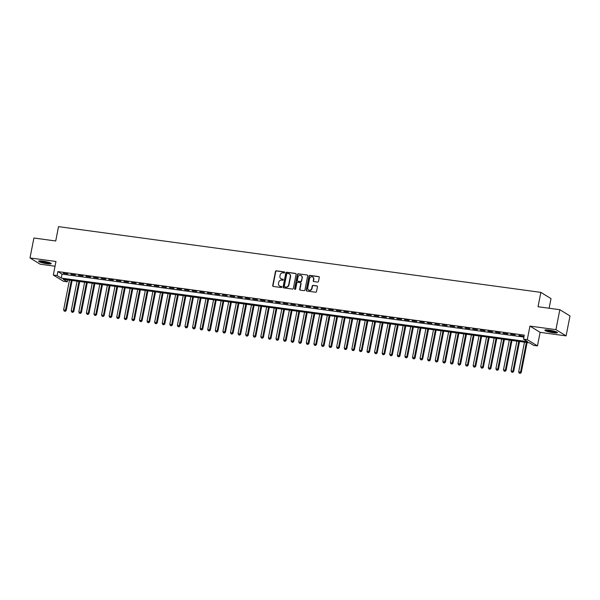 <?xml version="1.0" encoding="UTF-8"?>
<svg xmlns="http://www.w3.org/2000/svg" width="600" height="600" viewBox="0 0 600 600"><rect width="100%" height="100%" fill="white"/><g stroke="black" fill="none" stroke-linecap="round" stroke-linejoin="round"><path stroke-width="0.9" d="M284.685 272.498A0.562 0.517 -58.4 0 0 284.272 271.882L276.36 270.803A0.81 0.742 -58.4 0 0 275.46 271.485L272.7 285.57A0.81 0.742 -58.4 0 0 273.293 286.455L281.197 287.535A0.562 0.517 -58.4 0 0 281.603 286.507A0.562 0.517 -58.4 0 0 281.415 286.44L280.388 286.298A2.58 2.37 -58.4 0 1 278.498 283.47L278.73 282.293A2.58 2.37 -58.4 0 1 281.603 280.118L282.63 280.252A0.562 0.517 -58.4 0 0 283.028 279.225A0.562 0.517 -58.4 0 0 282.84 279.157L281.82 279.022A2.58 2.37 -58.4 0 1 279.93 276.188L280.155 275.017A2.58 2.37 -58.4 0 1 283.035 272.835L284.055 272.978A0.562 0.517 -58.4 0 0 284.685 272.498M284.58 272.055A0.562 0.517 -58.4 0 0 284.543 272.048L276.638 270.975A0.81 0.742 -58.4 0 0 275.737 271.65L272.97 285.743A0.81 0.742 -58.4 0 0 273.165 286.433M281.722 286.612A0.562 0.517 -58.4 0 0 281.685 286.605L280.388 286.298M283.155 279.337A0.562 0.517 -58.4 0 0 283.118 279.33L281.82 279.022M549.007 330.097A6.405 0.945 -168.9 0 0 544.86 330.18A6.405 0.945 -168.9 0 0 553.29 332.73A6.405 0.945 -168.9 0 0 557.438 332.647A6.405 0.945 -168.9 0 0 549.007 330.097M42.795 261.097A6.405 0.945 -168.9 0 0 38.648 261.18A6.405 0.945 -168.9 0 0 47.078 263.737A6.405 0.945 -168.9 0 0 51.225 263.647A6.405 0.945 -168.9 0 0 42.795 261.097M317.595 282.09A0.81 0.742 -58.4 0 0 318.495 281.407L319.267 277.455A0.81 0.742 -58.4 0 0 318.683 276.57L309.892 275.37A0.81 0.742 -58.4 0 0 309 276.053L306.233 290.145A0.81 0.742 -58.4 0 0 306.825 291.03L315.608 292.222A0.81 0.742 -58.4 0 0 316.507 291.54L317.445 286.77A0.81 0.742 -58.4 0 0 316.853 285.885L313.095 285.375A0.81 0.742 -58.4 0 0 312.195 286.05L311.73 288.42A2.16 1.987 -58.4 0 1 308.61 289.987A2.16 1.987 -58.4 0 1 307.748 287.88L309.57 278.603A2.16 1.987 -58.4 0 1 312.69 277.035A2.16 1.987 -58.4 0 1 313.553 279.15L313.245 280.695A0.81 0.742 -58.4 0 0 313.837 281.58L317.595 282.09M523.5 339.135L527.295 339.653L537.457 345.892L533.662 345.375L529.545 342.847L63.15 279.278L67.267 281.812L63.472 281.295L53.318 275.048L57.105 275.565L61.222 278.093L527.625 341.663L523.5 339.135L524.287 335.145L57.885 271.575L57.105 275.565M53.318 275.048L55.972 261.487L30 257.947L33.907 238.013L55.718 240.99L58.53 226.635L540.855 292.373L538.035 306.728L559.838 309.697L555.93 329.632L529.957 326.093L527.295 339.653M296.123 274.298A0.81 0.742 -58.4 0 0 295.53 273.413L286.748 272.22A0.81 0.742 -58.4 0 0 285.847 272.903L283.08 286.987A0.81 0.742 -58.4 0 0 283.673 287.873L292.455 289.072A0.81 0.742 -58.4 0 0 293.355 288.39L296.123 274.298M298.32 273.795L307.103 274.995A0.81 0.742 -58.4 0 1 307.695 275.88L304.928 289.965A0.81 0.742 -58.4 0 1 304.035 290.647L300.278 290.138A0.81 0.742 -58.4 0 1 299.685 289.252L300.803 283.538A0.81 0.742 -58.4 0 0 300.21 282.653L297.72 282.315A0.81 0.742 -58.4 0 0 296.82 282.998L295.657 288.945A0.562 0.517 -58.4 0 1 294.84 289.35A0.562 0.517 -58.4 0 1 294.615 288.803L297.42 274.478A0.81 0.742 -58.4 0 1 298.32 273.795L307.103 274.995M559.838 309.697L570 315.945L566.092 335.88L555.93 329.632M30 257.947L40.162 264.195L55.043 266.228M67.845 273.885L63.293 273.263L67.845 273.885M75.427 274.92L70.875 274.298L75.427 274.92M83.01 275.955L78.457 275.332L83.01 275.955M90.593 276.983L86.04 276.368L90.593 276.983M98.175 278.017L93.63 277.403L98.175 278.017M105.757 279.053L101.212 278.43L105.757 279.053M113.347 280.087L108.795 279.465L113.347 280.087M120.93 281.123L116.377 280.5L120.93 281.123M128.512 282.157L123.96 281.535L128.512 282.157M136.095 283.185L131.542 282.57L136.095 283.185M143.678 284.22L139.132 283.605L143.678 284.22M151.26 285.255L146.715 284.632L151.26 285.255M158.85 286.29L154.297 285.668L158.85 286.29M166.433 287.325L161.88 286.702L166.433 287.325M174.015 288.36L169.462 287.737L174.015 288.36M181.597 289.388L177.045 288.772L181.597 289.388M189.18 290.423L184.627 289.8L189.18 290.423M196.763 291.457L192.218 290.835L196.763 291.457M204.353 292.493L199.8 291.87L204.353 292.493M211.935 293.528L207.382 292.905L211.935 293.528M219.517 294.555L214.965 293.94L219.517 294.555M227.1 295.59L222.548 294.975L227.1 295.59M234.683 296.625L230.13 296.002L234.683 296.625M242.265 297.66L237.72 297.038L242.265 297.66M249.847 298.695L245.303 298.072L249.847 298.695M257.438 299.73L252.885 299.108L257.438 299.73M265.02 300.757L260.468 300.142L265.02 300.757M272.603 301.793L268.05 301.17L272.603 301.793M280.185 302.827L275.632 302.205L280.185 302.827M287.767 303.862L283.222 303.24L287.767 303.862M295.35 304.897L290.805 304.275L295.35 304.897M302.94 305.925L298.388 305.31L302.94 305.925M310.522 306.96L305.97 306.345L310.522 306.96M318.105 307.995L313.553 307.373L318.105 307.995M325.688 309.03L321.135 308.407L325.688 309.03M333.27 310.065L328.725 309.442L333.27 310.065M340.853 311.1L336.308 310.478L340.853 311.1M348.442 312.127L343.89 311.513L348.442 312.127M356.025 313.163L351.472 312.54L356.025 313.163M363.608 314.197L359.055 313.575L363.608 314.197M371.19 315.233L366.638 314.61L371.19 315.233M378.772 316.267L374.22 315.645L378.772 316.267M386.355 317.295L381.81 316.68L386.355 317.295M393.938 318.33L389.393 317.715L393.938 318.33M401.528 319.365L396.975 318.743L401.528 319.365M409.11 320.4L404.558 319.778L409.11 320.4M416.692 321.435L412.14 320.812L416.692 321.435M424.275 322.47L419.722 321.847L424.275 322.47M431.857 323.498L427.312 322.882L431.857 323.498M439.44 324.532L434.895 323.91L439.44 324.532M447.03 325.567L442.478 324.945L447.03 325.567M454.612 326.603L450.06 325.98L454.612 326.603M462.195 327.638L457.643 327.015L462.195 327.638M469.778 328.665L465.225 328.05L469.778 328.665M477.36 329.7L472.815 329.085L477.36 329.7M484.942 330.735L480.397 330.112L484.942 330.735M492.533 331.77L487.98 331.147L492.533 331.77M500.115 332.805L495.562 332.183L500.115 332.805M507.697 333.84L503.145 333.218L507.697 333.84M515.28 334.868L510.728 334.252L515.28 334.868M57.885 271.575L62.01 274.11L523.912 337.065M519 335.707L523.553 336.322L519.06 335.385M549.127 308.235L551.01 298.62L540.855 292.373M529.957 326.093L540.112 332.34L566.092 335.88M540.112 332.34L537.457 345.892M67.642 279.892L67.267 281.812M62.01 274.11L61.222 278.093M281.1 278.79A2.58 2.37 -58.4 0 0 282.09 279.188M279.668 286.072A2.58 2.37 -58.4 0 0 280.665 286.47M295.928 273.615A0.81 0.742 -58.4 0 0 295.8 273.585L287.017 272.385A0.81 0.742 -58.4 0 0 286.125 273.067L283.358 287.16A0.81 0.742 -58.4 0 0 283.553 287.843M287.347 273.428A0.562 0.517 -58.4 0 0 286.718 273.9L284.295 286.267A0.562 0.517 -58.4 0 0 284.707 286.89L285.788 287.032A2.58 2.37 -58.4 0 0 288.66 284.858L290.317 276.405A2.58 2.37 -58.4 0 0 288.428 273.57L287.347 273.428M289.425 273.968A2.58 2.37 -58.4 0 1 290.595 276.57L288.938 285.022A2.58 2.37 -58.4 0 1 286.065 287.205L284.985 287.055M300.608 282.847A0.81 0.742 -58.4 0 1 301.08 283.702L299.955 289.418A0.81 0.742 -58.4 0 0 300.15 290.108M298.597 273.968A0.81 0.742 -58.4 0 0 297.697 274.642L294.885 288.968A0.562 0.517 -58.4 0 0 294.99 289.41M301.965 277.605A2.16 1.987 -58.4 0 0 301.103 275.498A2.16 1.987 -58.4 0 0 297.983 277.065L297.345 280.335A0.81 0.742 -58.4 0 0 297.938 281.22L300.428 281.558A0.81 0.742 -58.4 0 0 301.327 280.875L302.243 277.778A2.16 1.987 -58.4 0 0 301.237 275.587M297.81 281.19A0.81 0.742 -58.4 0 0 298.207 281.385L297.938 281.22M302.243 277.778L301.597 281.048A0.81 0.742 -58.4 0 1 300.705 281.722L298.207 281.385M312.825 277.125A2.16 1.987 -58.4 0 1 313.822 279.315L313.522 280.86A0.81 0.742 -58.4 0 0 313.718 281.55M308.752 290.062A2.16 1.987 -58.4 0 0 312.007 288.593L311.73 288.42M317.25 286.08A0.81 0.742 -58.4 0 0 317.13 286.05L313.365 285.54A0.81 0.742 -58.4 0 0 312.472 286.222L312.007 288.593M319.072 276.765A0.81 0.742 -58.4 0 0 318.952 276.743L310.17 275.543A0.81 0.742 -58.4 0 0 309.27 276.225L306.51 290.31A0.81 0.742 -58.4 0 0 306.705 291M69.457 280.14L63.637 309.832L66.218 310.515L72.105 280.5M64.965 311.175L64.207 311.077L65.242 311.347L71.355 280.395M64.207 311.077L63.637 309.832M66.218 310.515L65.242 311.347M50.385 262.98A5.542 0.818 11.1 0 1 46.92 262.92A5.542 0.818 11.1 0 1 39.69 260.88M40.695 260.895A5.137 0.758 -168.9 0 0 46.86 262.433A5.137 0.758 -168.9 0 0 49.44 262.605M39.12 260.933A6.367 0.938 -168.9 0 0 47.19 263.085A6.367 0.938 -168.9 0 0 50.887 263.243M556.59 331.972A5.542 0.818 11.1 0 1 547.77 330.743A5.542 0.818 11.1 0 1 545.903 329.873M546.908 329.888A5.137 0.758 -168.9 0 0 548.107 330.345A5.137 0.758 -168.9 0 0 555.653 331.605M545.332 329.933A6.367 0.938 -168.9 0 0 547.252 330.735A6.367 0.938 -168.9 0 0 557.1 332.243M77.047 281.168L71.22 310.868L73.8 311.55L79.688 281.535M72.547 312.21L71.79 312.105L72.825 312.382L78.938 281.43M71.79 312.105L71.22 310.868M73.8 311.55L72.825 312.382M84.63 282.202L78.802 311.903L81.383 312.585L87.27 282.562M80.13 313.245L79.373 313.14L80.407 313.418L86.528 282.465M79.373 313.14L78.802 311.903M81.383 312.585L80.407 313.418M92.213 283.237L86.385 312.938L88.965 313.612L94.86 283.597M87.713 314.28L86.955 314.175L87.99 314.445L88.282 313.192L94.11 283.5M86.955 314.175L86.385 312.938M88.965 313.612L87.99 314.445M99.795 284.272L93.968 313.965L96.555 314.647L102.442 284.632M95.302 315.315L94.537 315.21L95.573 315.48L95.865 314.228L101.692 284.528M94.537 315.21L93.968 313.965M96.555 314.647L95.573 315.48M107.377 285.308L101.55 315L104.137 315.683L110.025 285.668M102.885 316.343L102.127 316.245L103.155 316.515L103.448 315.263L109.275 285.562M102.127 316.245L101.55 315M104.137 315.683L103.155 316.515M114.96 286.343L109.14 316.035L111.72 316.718L117.608 286.702M110.468 317.377L109.71 317.28L110.738 317.55L111.03 316.298L116.858 286.597M109.71 317.28L109.14 316.035M111.72 316.718L110.738 317.55M122.55 287.37L116.722 317.07L119.302 317.752L125.19 287.73M118.05 318.413L117.292 318.308L118.328 318.585L124.44 287.632M117.292 318.308L116.722 317.07M119.302 317.752L118.328 318.585M130.132 288.405L124.305 318.105L126.885 318.78L132.773 288.765M125.632 319.447L124.875 319.343L125.91 319.612L126.203 318.36L132.03 288.668M124.875 319.343L124.305 318.105M126.885 318.78L125.91 319.612M137.715 289.44L131.887 319.14L134.468 319.815L140.363 289.8M133.215 320.483L132.458 320.377L133.493 320.647L133.785 319.395L139.613 289.695M132.458 320.377L131.887 319.14M134.468 319.815L133.493 320.647M145.297 290.475L139.47 320.168L142.058 320.85L147.945 290.835M140.805 321.517L140.04 321.413L141.075 321.683L141.368 320.43L147.195 290.73M140.04 321.413L139.47 320.168M142.058 320.85L141.075 321.683M152.88 291.51L147.053 321.202L149.64 321.885L155.528 291.87M148.387 322.545L147.63 322.447L148.657 322.718L148.95 321.465L154.778 291.765M147.63 322.447L147.053 321.202M149.64 321.885L148.657 322.718M160.462 292.538L154.642 322.237L157.222 322.92L163.11 292.905M155.97 323.58L155.212 323.475L156.24 323.752L162.36 292.8M155.212 323.475L154.642 322.237M157.222 322.92L156.24 323.752M168.053 293.572L162.225 323.272L164.805 323.955L170.692 293.933M163.553 324.615L162.795 324.51L163.83 324.788L169.942 293.835M162.795 324.51L162.225 323.272M164.805 323.955L163.83 324.788M175.635 294.608L169.808 324.308L172.387 324.983L178.275 294.968M171.135 325.65L170.377 325.545L171.413 325.815L171.705 324.562L177.525 294.87M170.377 325.545L169.808 324.308M172.387 324.983L171.413 325.815M183.218 295.642L177.39 325.335L179.97 326.017L185.865 296.002M178.718 326.685L177.96 326.58L178.995 326.85L179.288 325.597L185.115 295.897M177.96 326.58L177.39 325.335M179.97 326.017L178.995 326.85M190.8 296.678L184.972 326.37L187.553 327.053L193.447 297.038M186.3 327.712L185.542 327.615L186.578 327.885L186.87 326.632L192.697 296.933M185.542 327.615L184.972 326.37M187.553 327.053L186.578 327.885M198.382 297.712L192.555 327.405L195.142 328.087L201.03 298.072M193.89 328.748L193.132 328.65L194.16 328.92L194.452 327.668L200.28 297.968M193.132 328.65L192.555 327.405M195.142 328.087L194.16 328.92M205.965 298.74L200.138 328.44L202.725 329.123L208.612 299.1M201.472 329.782L200.715 329.678L201.743 329.955L207.862 299.002M200.715 329.678L200.138 328.44M202.725 329.123L201.743 329.955M213.548 299.775L207.728 329.475L210.308 330.15L216.195 300.135M209.055 330.817L208.298 330.712L209.333 330.983L215.445 300.038M208.298 330.712L207.728 329.475M210.308 330.15L209.333 330.983M221.138 300.81L215.31 330.51L217.89 331.185L223.778 301.17M216.638 331.853L215.88 331.748L216.915 332.017L217.208 330.765L223.028 301.065M215.88 331.748L215.31 330.51M217.89 331.185L216.915 332.017M228.72 301.845L222.892 331.538L225.472 332.22L231.36 302.205M224.22 332.888L223.462 332.782L224.498 333.053L224.79 331.8L230.618 302.1M223.462 332.782L222.892 331.538M225.472 332.22L224.498 333.053M236.303 302.88L230.475 332.572L233.055 333.255L238.95 303.24M231.803 333.915L231.045 333.817L232.08 334.087L232.373 332.835L238.2 303.135M231.045 333.817L230.475 332.572M233.055 333.255L232.08 334.087M243.885 303.907L238.058 333.608L240.645 334.29L246.532 304.275M239.392 334.95L238.627 334.845L239.663 335.123L245.782 304.17M238.627 334.845L238.058 333.608M240.645 334.29L239.663 335.123M251.468 304.942L245.64 334.642L248.228 335.325L254.115 305.303M246.975 335.985L246.218 335.88L247.245 336.157L253.365 305.205M246.218 335.88L245.64 334.642M248.228 335.325L247.245 336.157M259.05 305.978L253.23 335.678L255.81 336.353L261.697 306.337M254.558 337.02L253.8 336.915L254.827 337.185L255.12 335.933L260.947 306.24M253.8 336.915L253.23 335.678M255.81 336.353L254.827 337.185M266.64 307.013L260.812 336.705L263.392 337.388L269.28 307.373M262.14 338.055L261.382 337.95L262.418 338.22L262.71 336.968L268.53 307.267M261.382 337.95L260.812 336.705M263.392 337.388L262.418 338.22M274.222 308.048L268.395 337.74L270.975 338.423L276.862 308.407M269.722 339.09L268.965 338.985L270 339.255L270.293 338.002L276.12 308.303M268.965 338.985L268.395 337.74M270.975 338.423L270 339.255M281.805 309.082L275.978 338.775L278.558 339.457L284.452 309.442M277.305 340.118L276.548 340.02L277.582 340.29L277.875 339.038L283.702 309.337M276.548 340.02L275.978 338.775M278.558 339.457L277.582 340.29M289.388 310.11L283.56 339.81L286.147 340.493L292.035 310.47M284.895 341.153L284.13 341.048L285.165 341.325L291.285 310.373M284.13 341.048L283.56 339.81M286.147 340.493L285.165 341.325M296.97 311.145L291.142 340.845L293.73 341.52L299.618 311.505M292.478 342.188L291.72 342.082L292.748 342.353L293.04 341.1L298.868 311.407M291.72 342.082L291.142 340.845M293.73 341.52L292.748 342.353M304.553 312.18L298.733 341.88L301.312 342.555L307.2 312.54M300.06 343.222L299.303 343.118L300.33 343.388L300.623 342.135L306.45 312.435M299.303 343.118L298.733 341.88M301.312 342.555L300.33 343.388M312.142 313.215L306.315 342.907L308.895 343.59L314.782 313.575M307.642 344.257L306.885 344.153L307.92 344.423L314.032 313.47M306.885 344.153L306.315 342.907M308.895 343.59L307.92 344.423M319.725 314.25L313.897 343.942L316.478 344.625L322.365 314.61M315.225 345.285L314.468 345.188L315.502 345.457L315.795 344.205L321.615 314.505M314.468 345.188L313.897 343.942M316.478 344.625L315.502 345.457M327.308 315.278L321.48 344.978L324.06 345.66L329.955 315.645M322.808 346.32L322.05 346.215L323.085 346.493L329.205 315.54M322.05 346.215L321.48 344.978M324.06 345.66L323.085 346.493M334.89 316.312L329.062 346.013L331.642 346.695L337.538 316.673M330.39 347.355L329.632 347.25L330.668 347.528L336.788 316.575M329.632 347.25L329.062 346.013M331.642 346.695L330.668 347.528M342.472 317.347L336.645 347.048L339.233 347.722L345.12 317.707M337.98 348.39L337.222 348.285L338.25 348.555L338.543 347.303L344.37 317.61M337.222 348.285L336.645 347.048M339.233 347.722L338.25 348.555M350.055 318.382L344.228 348.075L346.815 348.757L352.702 318.743M345.562 349.425L344.805 349.32L345.832 349.59L346.125 348.337L351.952 318.638M344.805 349.32L344.228 348.075M346.815 348.757L345.832 349.59M357.638 319.418L351.817 349.11L354.397 349.793L360.285 319.778M353.145 350.46L352.388 350.355L353.423 350.625L359.535 319.673M352.388 350.355L351.817 349.11M354.397 349.793L353.423 350.625M365.228 320.452L359.4 350.145L361.98 350.827L367.868 320.812M360.728 351.487L359.97 351.39L361.005 351.66L361.298 350.407L367.118 320.707M359.97 351.39L359.4 350.145M361.98 350.827L361.005 351.66M372.81 321.48L366.983 351.18L369.562 351.862L375.45 321.84M368.31 352.522L367.553 352.418L368.587 352.695L374.707 321.743M367.553 352.418L366.983 351.18M369.562 351.862L368.587 352.695M380.392 322.515L374.565 352.215L377.145 352.89L383.04 322.875M375.892 353.558L375.135 353.452L376.17 353.722L376.462 352.47L382.29 322.778M375.135 353.452L374.565 352.215M377.145 352.89L376.17 353.722M387.975 323.55L382.147 353.25L384.735 353.925L390.623 323.91M383.483 354.593L382.718 354.487L383.752 354.757L384.045 353.505L389.873 323.805M382.718 354.487L382.147 353.25M384.735 353.925L383.752 354.757M395.558 324.585L389.73 354.278L392.317 354.96L398.205 324.945M391.065 355.627L390.308 355.522L391.335 355.793L391.627 354.54L397.455 324.84M390.308 355.522L389.73 354.278M392.317 354.96L391.335 355.793M403.14 325.62L397.32 355.312L399.9 355.995L405.787 325.98M398.647 356.655L397.89 356.558L398.925 356.827L405.037 325.875M397.89 356.558L397.32 355.312M399.9 355.995L398.925 356.827M410.73 326.655L404.903 356.347L407.482 357.03L413.37 327.015M406.23 357.69L405.472 357.585L406.507 357.862L406.8 356.61L412.62 326.91M405.472 357.585L404.903 356.347M407.482 357.03L406.507 357.862M418.312 327.683L412.485 357.382L415.065 358.065L420.952 328.043M413.812 358.725L413.055 358.62L414.09 358.897L420.21 327.945M413.055 358.62L412.485 357.382M415.065 358.065L414.09 358.897M425.895 328.718L420.067 358.418L422.647 359.093L428.543 329.077M421.395 359.76L420.638 359.655L421.673 359.925L421.965 358.673L427.793 328.98M420.638 359.655L420.067 358.418M422.647 359.093L421.673 359.925M433.478 329.752L427.65 359.452L430.237 360.127L436.125 330.112M428.985 360.795L428.22 360.69L429.255 360.96L429.548 359.707L435.375 330.007M428.22 360.69L427.65 359.452M430.237 360.127L429.255 360.96M441.06 330.788L435.232 360.48L437.82 361.163L443.707 331.147M436.567 361.83L435.81 361.725L436.838 361.995L437.13 360.743L442.957 331.043M435.81 361.725L435.232 360.48M437.82 361.163L436.838 361.995M448.643 331.822L442.822 361.515L445.403 362.197L451.29 332.183M444.15 362.858L443.393 362.76L444.42 363.03L444.713 361.778L450.54 332.077M443.393 362.76L442.822 361.515M445.403 362.197L444.42 363.03M456.232 332.85L450.405 362.55L452.985 363.233L458.873 333.21M451.732 363.892L450.975 363.788L452.01 364.065L458.123 333.112M450.975 363.788L450.405 362.55M452.985 363.233L452.01 364.065M463.815 333.885L457.987 363.585L460.567 364.267L466.455 334.245M459.315 364.928L458.558 364.822L459.592 365.1L465.705 334.147M458.558 364.822L457.987 363.585M460.567 364.267L459.592 365.1M471.397 334.92L465.57 364.62L468.15 365.295L474.045 335.28M466.897 365.962L466.14 365.858L467.175 366.127L467.467 364.875L473.295 335.183M466.14 365.858L465.57 364.62M468.15 365.295L467.175 366.127M478.98 335.955L473.153 365.647L475.74 366.33L481.627 336.315M474.48 366.998L473.722 366.892L474.757 367.163L475.05 365.91L480.877 336.21M473.722 366.892L473.153 365.647M475.74 366.33L474.757 367.163M486.562 336.99L480.735 366.683L483.322 367.365L489.21 337.35M482.07 368.025L481.312 367.928L482.34 368.197L482.632 366.945L488.46 337.245M481.312 367.928L480.735 366.683M483.322 367.365L482.34 368.197M494.145 338.025L488.317 367.718L490.905 368.4L496.793 338.385M489.653 369.06L488.895 368.955L489.923 369.233L490.215 367.98L496.043 338.28M488.895 368.955L488.317 367.718M490.905 368.4L489.923 369.233M501.728 339.053L495.908 368.752L498.487 369.435L504.375 339.413M497.235 370.095L496.478 369.99L497.513 370.267L503.625 339.315M496.478 369.99L495.908 368.752M498.487 369.435L497.513 370.267M509.317 340.087L503.49 369.788L506.07 370.462L511.957 340.447M504.817 371.13L504.06 371.025L505.095 371.295L505.388 370.043L511.207 340.35M504.06 371.025L503.49 369.788M506.07 370.462L505.095 371.295M516.9 341.123L511.072 370.822L513.653 371.498L519.54 341.483M512.4 372.165L511.643 372.06L512.678 372.33L512.97 371.077L518.798 341.377M511.643 372.06L511.072 370.822M513.653 371.498L512.678 372.33M524.482 342.157L518.655 371.85L521.235 372.532L527.13 342.517M519.982 373.2L519.225 373.095L520.26 373.365L520.553 372.112L526.38 342.413M519.225 373.095L518.655 371.85M521.235 372.532L520.26 373.365"/></g></svg>
